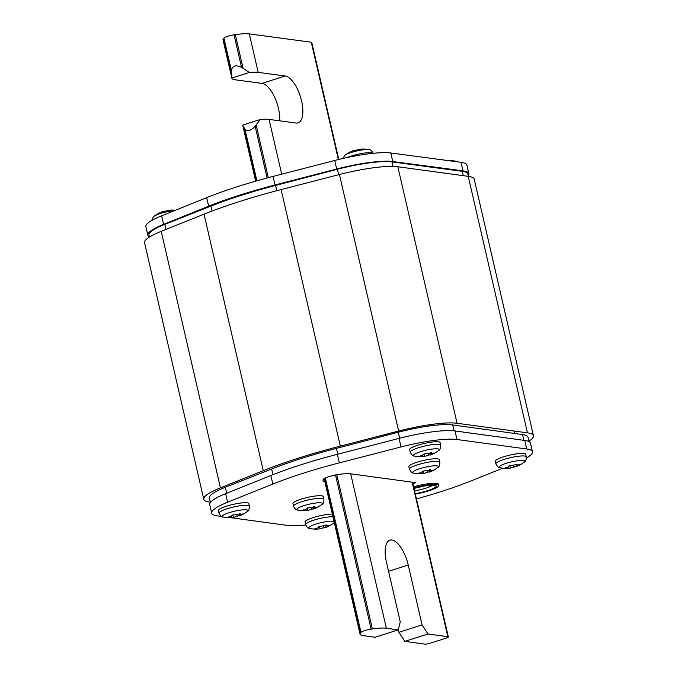 <?xml version="1.0" encoding="UTF-8"?>
<svg xmlns="http://www.w3.org/2000/svg" width="678" height="678" viewBox="0 0 678 678"><rect width="100%" height="100%" fill="white"/><g stroke="black" fill="none" stroke-linecap="round" stroke-linejoin="round"><path stroke-width="1.02" d="M210.333 502.186L209.765 502.11A55.715 9.814 -13 0 1 203.773 499.245A55.715 9.814 -13 0 1 220.443 487.855L263.259 470.676A156.016 27.484 -13 0 1 340.339 446.099L398.664 431.03A55.715 9.814 -13 0 1 457.057 423.267L527.45 432.852A55.715 9.814 -13 0 1 533.45 435.717A55.715 9.814 -13 0 1 528.925 441.175M203.773 499.245L144.55 242.724A55.715 9.814 -13 0 1 161.22 231.334L204.036 214.155A156.016 27.484 -13 0 1 281.116 189.577L339.441 174.517A55.715 9.814 -13 0 1 397.833 166.754L468.235 176.331A55.715 9.814 -13 0 1 474.227 179.195L533.45 435.717M149.448 237.029L148.991 235.046A51.265 9.034 -13 0 1 164.805 224.376L210.926 206.087A138.185 24.34 -13 0 1 275.599 185.441L337.407 169.263A51.265 9.034 -13 0 1 391.935 161.898L462.303 171.348A51.265 9.034 -13 0 1 467.862 173.992L468.405 176.356M529.035 441.624L528.001 437.174A51.265 9.034 167 0 0 522.535 434.547L452.709 424.92A51.265 9.034 167 0 0 398.291 432.217L336.432 448.361A138.185 24.34 167 0 0 271.624 468.99L225.333 487.279A51.265 9.034 167 0 0 209.375 498.008L210.392 502.432M338.78 159.449L311.77 42.46A4.458 0.788 167 0 0 311.287 42.222L249.309 33.9A28.976 5.102 167 0 0 235.3 34.62L234.029 34.807A7.577 1.339 167 0 0 223.91 38.036L223.621 38.349A28.976 5.102 167 0 0 223.011 39.799L231.893 78.284A28.976 5.102 167 0 0 235.037 79.775L262.022 83.394A24.518 10.221 72.3 0 1 274.497 96.92A24.518 10.221 72.3 0 1 279.641 120.828M260.225 119.506L255.14 126.218C250.902 130.693 247.529 131.769 245.021 129.456L242.732 125.091L260.225 119.506A28.976 5.102 167 0 1 269.056 119.404L296.04 123.032A24.518 10.221 72.3 0 0 298.074 122.871A24.518 10.221 72.3 0 0 301.032 98.7A24.518 10.221 72.3 0 0 285.184 76.004L262.022 83.394M249.309 33.9L258.199 72.377L285.184 76.004M242.732 125.091A28.976 5.102 167 0 0 242.749 125.311L255.648 181.162M241.554 67.376C235.647 64.596 232.274 65.673 231.427 70.605L231.868 78.063L249.368 72.478L241.554 67.376L234.029 34.807M258.199 72.377A28.976 5.102 167 0 0 249.368 72.478M404.8 641.363L428.004 633.981L447.844 636.71A4.458 0.788 -13 0 1 448.319 636.939A4.458 0.788 -13 0 1 445.963 638.218L430.488 643.142A4.458 0.788 -13 0 1 424.64 644.1L404.8 641.363L398.859 632.269L398.283 629.76M398.249 629.87L386.35 628.235A28.976 5.102 -13 0 0 372.383 628.93L371.12 629.116A7.577 1.339 -13 0 0 360.984 632.345L360.688 632.659A28.976 5.102 -13 0 0 360.052 634.133A28.976 5.102 -13 0 0 363.145 635.625L375.044 637.261L398.249 629.87L400.249 621.87L386.426 562.02A24.518 10.128 -107.7 0 1 389.901 540.163A24.518 10.128 -107.7 0 1 408.249 565.028L422.063 624.879L428.004 633.981M422.063 624.879L398.859 632.269M526.425 458.006A53.494 9.424 167 0 0 532.45 451.751L530.476 443.2A53.494 9.424 167 0 0 524.721 440.446L455.023 430.962A53.494 9.424 167 0 0 399.062 438.386L337.347 454.311A133.727 23.561 167 0 0 270.844 475.515L225.638 493.677A53.494 9.424 167 0 0 209.705 504.585L211.68 513.136A53.494 9.424 167 0 0 217.435 515.89L221.596 516.458M230.537 517.67L287.133 525.374A53.494 9.424 167 0 0 305.71 524.975M532.45 451.751A53.494 9.424 167 0 0 526.696 448.997L456.997 439.514A53.494 9.424 167 0 0 401.037 446.938L339.322 462.862A133.727 23.561 167 0 0 272.819 484.067L227.605 502.229A53.494 9.424 167 0 0 211.68 513.136M416.453 498.923A133.727 23.561 167 0 0 471.312 480.829L502.813 468.167M412.97 483.812L414.351 483.363L414.148 482.456M324.855 481.66A28.976 5.102 167 0 1 322.999 480.414A28.976 5.102 167 0 1 323.279 479.371A11.145 1.966 167 0 1 338.975 474.371A28.976 5.102 167 0 1 351.229 473.897L415.292 482.617L414.351 483.363M149.406 236.842A53.494 9.424 -13 0 1 147.846 235.207A53.494 9.424 -13 0 1 163.618 224.359L208.654 206.197A133.727 23.561 -13 0 1 275.022 184.975L336.686 169.025A53.494 9.424 -13 0 1 392.757 161.534L462.998 170.848A53.494 9.424 -13 0 1 468.845 173.61A53.494 9.424 -13 0 1 468.244 175.653M147.846 235.207L145.872 226.655A53.494 9.424 -13 0 1 161.644 215.807L206.68 197.645A133.727 23.561 -13 0 1 273.048 176.424L334.72 160.474A53.494 9.424 -13 0 1 390.782 152.982L461.023 162.296A53.494 9.424 -13 0 1 466.871 165.059L468.845 173.61M334.051 521.501A13.17 2.322 -13 0 0 315.804 524.111A13.17 2.322 -13 0 0 309.854 528.476C308.473 528.721 307.049 527.433 305.609 524.611L305.024 522.052A15.602 2.746 167 0 1 313.253 517.594A15.602 2.746 -13 0 1 332.347 514.127M309.854 528.476A28.976 28.976 0 0 0 317.618 529.086L315.999 528.832C314.524 528.654 314.567 528.476 316.134 528.289C317.99 528.035 318.677 527.687 318.168 527.247L318.838 526.552L324.398 525.653L328.457 525.645C329.796 525.221 329.754 525.399 328.33 526.187L320.058 528.823L317.728 529.069L317.685 528.018M315.88 528.306L315.999 528.832C314.524 528.654 314.567 528.476 316.134 528.289M326.796 525.187L326.618 525.789L326.44 524.992M328.457 525.645C329.796 525.221 329.754 525.399 328.33 526.187L328.22 525.738M325.728 525.06L326.296 527.23L325.508 527.459M495.898 463.854L495.313 461.294A15.602 2.746 167 0 1 503.542 456.836A15.602 2.746 -13 0 1 525.713 454.277L526.306 456.836A15.602 2.746 -13 0 0 504.135 459.396A15.602 2.746 -13 0 0 495.898 463.854C497.347 466.676 498.762 467.964 500.152 467.718A13.17 2.322 -13 0 1 506.102 463.354A13.17 2.322 -13 0 1 520.314 460.481A13.17 2.322 -13 0 1 524.179 462.167C525.535 461.777 526.247 459.998 526.306 456.836M500.152 467.718A28.976 28.976 0 0 0 507.907 468.329L506.288 468.074C504.813 467.896 504.856 467.718 506.424 467.532C508.288 467.278 508.966 466.93 508.458 466.489L509.127 465.794L514.687 464.896L518.755 464.888C520.085 464.464 520.043 464.642 518.619 465.43L510.356 468.066L508.017 468.312L507.975 467.261M506.169 467.549L506.288 468.074C504.813 467.896 504.856 467.718 506.424 467.532M517.085 464.43L516.916 465.032L516.729 464.235M518.755 464.888C520.085 464.464 520.043 464.642 518.619 465.43L518.517 464.981M516.017 464.303L516.585 466.472L515.805 466.701M410.266 452.201L409.681 449.641A15.602 2.746 167 0 1 417.911 445.183A15.602 2.746 -13 0 1 440.081 442.615L440.675 445.183A15.602 2.746 -13 0 0 418.504 447.743A15.602 2.746 -13 0 0 410.266 452.201C411.716 455.014 413.131 456.311 414.521 456.065A13.17 2.322 -13 0 1 420.47 451.701A13.17 2.322 -13 0 1 434.683 448.828A13.17 2.322 -13 0 1 438.547 450.514C439.903 450.124 440.615 448.344 440.675 445.183M414.521 456.065A28.976 28.976 0 0 0 422.275 456.675L420.657 456.421C419.182 456.243 419.224 456.057 420.792 455.879C422.657 455.624 423.335 455.277 422.826 454.836L423.496 454.141L429.055 453.243L433.123 453.235C434.454 452.802 434.412 452.989 432.988 453.777L424.725 456.413L422.386 456.658L422.343 455.608M420.538 455.896L420.657 456.421C419.182 456.243 419.224 456.057 420.792 455.879M431.454 452.777L431.284 453.379L431.098 452.573M433.123 453.235C434.454 452.802 434.412 452.989 432.988 453.777L432.886 453.328M430.386 452.65L430.954 454.819L430.174 455.048M219.011 513.178L218.418 510.619A15.602 2.746 167 0 1 226.647 506.161A15.602 2.746 -13 0 1 248.818 503.593L249.411 506.161A15.602 2.746 -13 0 0 227.24 508.72A15.602 2.746 -13 0 0 219.011 513.178C220.452 515.992 221.867 517.28 223.257 517.043A13.17 2.322 -13 0 1 229.206 512.67A13.17 2.322 -13 0 1 243.427 509.805A13.17 2.322 -13 0 1 247.292 511.492C248.648 511.102 249.351 509.322 249.411 506.161M223.257 517.043A28.976 28.976 0 0 0 231.02 517.645L229.401 517.399C227.918 517.221 227.969 517.034 229.528 516.856C231.393 516.602 232.071 516.255 231.562 515.814L232.24 515.119L237.8 514.221L241.86 514.212C243.19 513.78 243.148 513.966 241.724 514.755L233.461 517.39L231.122 517.636L231.079 516.585M229.274 516.873L229.401 517.399C227.918 517.221 227.969 517.034 229.528 516.856M240.198 513.755L240.02 514.356L239.834 513.551M241.86 514.212C243.19 513.78 243.148 513.966 241.724 514.755L241.622 514.305M239.131 513.627L239.69 515.797L238.91 516.026M293.523 506.178L292.93 503.618A15.602 2.746 167 0 1 301.168 499.161A15.602 2.746 -13 0 1 323.338 496.601L323.923 499.161A15.602 2.746 -13 0 0 301.752 501.72A15.602 2.746 -13 0 0 293.523 506.178C294.964 509 296.379 510.288 297.769 510.042A13.17 2.322 -13 0 1 303.719 505.678A13.17 2.322 -13 0 1 317.94 502.805A13.17 2.322 -13 0 1 321.804 504.5C323.16 504.101 323.864 502.33 323.923 499.161M297.769 510.042A28.976 28.976 0 0 0 305.532 510.653L303.914 510.407C302.439 510.22 302.481 510.042 304.041 509.856C305.905 509.61 306.583 509.263 306.083 508.822L306.753 508.119L312.312 507.22L316.372 507.212C317.711 506.788 317.66 506.966 316.245 507.763L307.973 510.398L305.634 510.636L305.592 509.585M303.786 509.873L303.914 510.407C302.439 510.22 302.481 510.042 304.041 509.856M314.711 506.754L314.533 507.356L314.346 506.559M316.372 507.212C317.711 506.788 317.66 506.966 316.245 507.763L316.134 507.305M313.643 506.627L314.202 508.797L313.422 509.034M409.436 469.227L408.851 466.667A15.602 2.746 167 0 1 417.08 462.201A15.602 2.746 -13 0 1 439.251 459.642L439.844 462.201A15.602 2.746 -13 0 0 417.673 464.769A15.602 2.746 -13 0 0 409.436 469.227C410.885 472.041 412.3 473.329 413.682 473.091A13.17 2.322 -13 0 1 419.64 468.718A13.17 2.322 -13 0 1 433.852 465.854A13.17 2.322 -13 0 1 437.717 467.54C439.073 467.15 439.785 465.371 439.844 462.201M413.682 473.091A28.976 28.976 0 0 0 421.445 473.693L419.826 473.447C418.351 473.269 418.394 473.083 419.962 472.905C421.826 472.651 422.504 472.303 421.996 471.863L422.665 471.168L428.225 470.269L432.284 470.261C433.623 469.829 433.581 470.015 432.157 470.803L423.886 473.439L421.555 473.685L421.513 472.634M419.707 472.922L419.826 473.447C418.351 473.269 418.394 473.083 419.962 472.905M430.623 469.803L430.445 470.405L430.267 469.6M432.284 470.261C433.623 469.829 433.581 470.015 432.157 470.803L432.056 470.354M429.555 469.676L430.123 471.846L429.344 472.074M170.398 210.104L170.39 210.104A28.976 28.976 0 0 1 175.416 210.256M170.288 210.121L161.754 211.96A28.976 28.976 0 0 0 154.118 216.265L152.304 218.528L151.88 220.409M162.5 211.731L161.72 211.968M361.264 149.075L361.255 149.075A28.976 28.976 0 0 1 369.018 149.685A13.17 2.322 167 0 0 351.306 152.448A13.17 2.322 167 0 0 344.983 155.237L342.848 158.491M361.154 149.092L352.585 150.94A28.976 28.976 0 0 0 344.983 155.237M353.365 150.702L352.585 150.931M415.343 494.084A18.942 3.339 -13 0 0 438.776 485.423A18.942 3.339 -13 0 0 436.734 484.448A18.942 3.339 167 0 0 413.911 487.897M438.776 485.423L438.53 484.346A18.942 3.339 -13 0 0 436.488 483.372A18.942 3.339 167 0 0 413.665 486.829M220.443 487.855L161.22 231.334M527.45 432.852L468.235 176.331M457.057 423.267L397.833 166.754M398.664 431.03L339.441 174.517M340.339 446.099L281.116 189.577M263.259 470.676L204.036 214.155M463.294 175.661L462.303 171.348M392.969 166.398L391.935 161.898M338.661 174.712L337.407 169.263M276.819 190.704L275.599 185.441M212.061 211.036L210.926 206.087M165.974 229.427L164.805 224.376M225.333 487.279L226.715 493.245M271.624 468.99L272.937 474.685M336.432 448.361L337.78 454.201M398.291 432.217L399.681 438.234M452.709 424.92L454.082 430.852M522.535 434.547L523.874 440.336M311.287 42.222L338.373 159.55M269.056 119.404L281.701 174.187M223.91 38.036L231.427 70.605M245.021 129.456L256.877 180.814M255.14 126.218L267.09 178M235.3 34.62L243.055 68.232M256.157 124.998L268.319 177.67M223.621 38.349L231.384 71.961M244.487 128.727L256.538 180.916M386.35 628.235L350.704 473.837M447.844 636.71L412.173 482.194M388.57 571.291L408.249 565.028M360.984 632.345L325.347 477.998M371.12 629.116L335.534 474.939M372.383 628.93L336.78 474.702M360.688 632.659L325.016 478.151M225.638 493.677L227.605 502.229M270.844 475.515L272.819 484.067M337.347 454.311L339.322 462.862M399.062 438.386L401.037 446.938M455.023 430.962L456.997 439.514M524.721 440.446L526.696 448.997M462.998 170.848L461.023 162.296M392.757 161.534L390.782 152.982M336.686 169.025L334.72 160.474M275.022 184.975L273.048 176.424M208.654 206.197L206.68 197.645M163.618 224.359L161.644 215.807M305.609 524.611A15.602 2.746 -13 0 1 313.846 520.153A15.602 2.746 -13 0 1 332.94 516.695M323.821 528.018L323.398 526.187M320.058 528.823L319.507 526.408M514.11 467.261L513.687 465.43M510.356 468.066L509.797 465.659M428.479 455.608L428.055 453.777M424.725 456.413L424.165 453.997M237.224 516.585L236.8 514.755M233.461 517.39L232.901 514.975M311.736 509.585L311.312 507.754M307.973 510.398L307.414 507.983M427.649 472.634L427.225 470.803M423.886 473.439L423.335 471.024M174.517 210.621A13.17 2.322 167 0 0 160.44 213.485A13.17 2.322 167 0 0 154.118 216.265M373.129 153.304A15.602 2.746 167 0 0 351.094 156.109A15.602 2.746 167 0 0 347.144 157.533M457.082 161.771L455.319 161.127A13.17 2.322 167 0 0 451.573 161.042M414.021 488.389A16.272 2.865 167 0 1 434.42 485.185A16.272 2.865 -13 0 1 432.344 488.914A16.272 2.865 -13 0 1 415.224 493.601M432.649 485.185A13.814 2.432 -13 0 1 414.58 490.796M448.319 636.939L412.605 482.253M360.052 634.133L324.152 478.634M326.279 527.238A28.976 28.976 0 0 0 333.89 522.924M513.941 431.013L514.5 433.437M516.568 466.481A28.976 28.976 0 0 0 524.179 462.167M429.547 424.725L429.818 425.903M430.937 454.828A28.976 28.976 0 0 0 438.547 450.514M411.105 428.089L411.351 429.14M237.224 481.117L237.537 482.456M239.673 515.805A28.976 28.976 0 0 0 247.292 511.492M219.647 488.177L219.96 489.558M314.185 508.805A28.976 28.976 0 0 0 321.804 504.5M430.106 471.854A28.976 28.976 0 0 0 437.717 467.54M369.018 149.685C370.408 149.44 371.824 150.728 373.264 153.55M455.319 161.127A28.976 28.976 0 0 0 447.624 160.517M433.912 485.279L424.911 485.88L414.038 488.431"/></g></svg>
